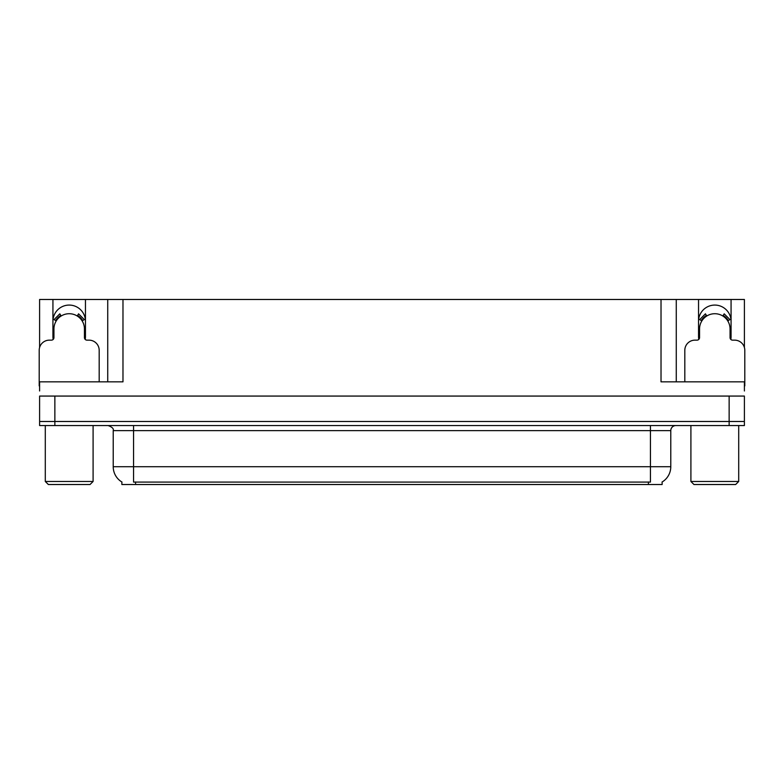 <?xml version="1.0" encoding="UTF-8"?>
<svg xmlns="http://www.w3.org/2000/svg" width="784" height="784" viewBox="0 0 784 784"><rect width="100%" height="100%" fill="white"/><g stroke="black" fill="none" stroke-linecap="round" stroke-linejoin="round"><path stroke-width="1.18" d="M730.825 339.423A16.268 16.268 0 0 0 731.07 336.591L731.07 299.478L744.398 299.478L744.398 347.469M85.211 339.423A16.268 16.268 0 0 0 85.456 336.591L85.456 299.478L107.731 299.478L107.731 381.837M662.137 481.984L662.137 484.522L121.863 484.522L121.863 481.984M52.93 321.342A16.268 16.268 0 0 1 69.198 305.074A16.268 16.268 0 0 1 85.456 321.342M54.86 425.555L744.398 425.555L744.398 421.488L39.602 421.488L39.602 396.067L54.86 396.067L54.86 421.488L39.602 421.488L39.602 425.555L54.86 425.555L54.86 421.488L744.398 421.488L744.398 396.067L54.86 396.067M107.731 299.478L661.02 299.478L661.02 381.837L744.398 381.837L744.398 390.981M39.602 390.981L39.602 381.837L122.98 381.837L122.98 299.478M53.175 339.423A16.268 16.268 0 0 1 52.93 336.591L52.93 299.478L39.602 299.478L39.602 347.469M661.02 299.478L676.269 299.478L676.269 381.837M676.269 299.478L698.544 299.478L698.544 336.591A16.268 16.268 0 0 0 698.789 339.423M731.07 299.478L698.544 299.478M52.93 299.478L85.456 299.478M731.07 321.342A16.268 16.268 0 0 0 714.802 305.074A16.268 16.268 0 0 0 698.544 321.342M122.01 482.082A17.797 17.797 0 0 1 113.219 466.725L133.554 466.725L133.554 482.082L650.446 482.082L650.446 466.725L670.781 466.725L670.781 430.632A5.086 5.086 0 0 1 675.867 425.555M113.219 466.725L113.219 430.632C113.886 428.76 112.19 427.074 108.133 425.555M661.99 482.082A17.797 17.797 0 0 0 670.781 466.725M99.186 381.837L99.186 350.311A10.163 10.163 0 0 0 89.023 340.148L86.985 340.148A2.538 2.538 0 0 1 84.447 337.61L84.447 328.966A15.249 15.249 0 0 0 69.198 313.718A15.249 15.249 0 0 0 53.939 328.966L53.939 337.61A2.538 2.538 0 0 1 51.401 340.148L49.363 340.148A10.163 10.163 0 0 0 39.2 350.311L39.2 385.895A10.163 10.163 0 0 1 39.602 385.904M77.224 316.001L78.567 313.835L84.319 319.588L82.153 320.93M56.232 320.93L54.067 319.588L59.819 313.835L61.162 316.001M744.398 385.904A10.163 10.163 0 0 1 744.8 385.895L744.8 350.311A10.163 10.163 0 0 0 734.637 340.148L732.599 340.148A2.538 2.538 0 0 1 730.061 337.61L730.061 328.966A15.249 15.249 0 0 0 714.802 313.718A15.249 15.249 0 0 0 699.553 328.966L699.553 337.61A2.538 2.538 0 0 1 697.015 340.148L694.977 340.148A10.163 10.163 0 0 0 684.814 350.311L684.814 381.837M722.838 316.001L724.181 313.835L729.933 319.588L727.768 320.93M701.847 320.93L699.681 319.588L705.433 313.835L706.776 316.001M48.353 484.522L45.296 481.474L93.09 481.474L90.033 484.522L48.353 484.522M693.967 484.522L690.91 481.474L738.704 481.474L735.647 484.522L693.967 484.522M729.14 396.067L729.14 425.555M648.417 484.522L648.417 481.984M135.583 484.522L135.583 481.984M650.446 425.555L650.446 430.632L113.219 430.632M670.781 430.632L650.446 430.632L650.446 466.725L133.554 466.725L133.554 425.555M82.741 320.568A15.935 15.935 0 0 0 77.587 315.423M60.799 315.423A15.935 15.935 0 0 0 55.644 320.568M82.3 320.842A15.415 15.415 0 0 0 77.312 315.854M61.074 315.854A15.415 15.415 0 0 0 56.085 320.842M728.356 320.568A15.935 15.935 0 0 0 723.201 315.423M706.413 315.423A15.935 15.935 0 0 0 701.259 320.568M727.915 320.842A15.415 15.415 0 0 0 722.926 315.854M706.688 315.854A15.415 15.415 0 0 0 701.7 320.842M93.09 425.555L93.09 481.474M45.296 425.555L45.296 481.474M738.704 425.555L738.704 481.474M690.91 425.555L690.91 481.474"/></g></svg>
